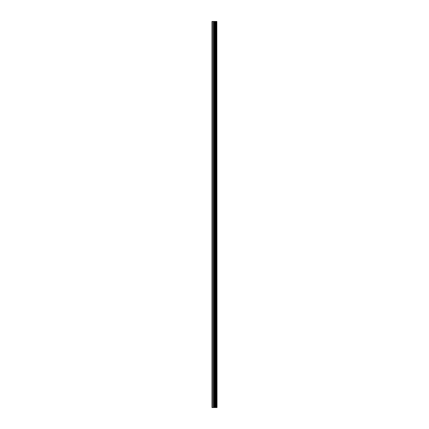 <?xml version="1.0" encoding="UTF-8"?>
<svg xmlns="http://www.w3.org/2000/svg" width="429" height="429" viewBox="0 0 429 429"><rect width="100%" height="100%" fill="white"/><g stroke="black" fill="none" stroke-linecap="round" stroke-linejoin="round"><path stroke-width="0.64" d="M216.843 21.45L217.015 407.55L216.843 21.45L211.985 21.45L211.985 407.55L212.334 407.55L212.334 21.45M212.334 407.55L216.843 407.55M216.817 407.55L216.817 21.45M216.388 407.55L216.388 21.45M216.361 407.55L216.361 21.45M215.358 407.55L215.358 21.45M215.31 407.55L215.31 21.45M216.323 407.55L216.323 21.45M216.243 407.55L216.243 21.45M215.921 407.55L215.921 21.45M215.841 407.55L215.841 21.45M215.808 407.55L215.808 21.45M215.776 407.55L215.776 21.45M215.143 407.55L215.143 21.45M214.983 407.55L214.983 21.45M214.339 407.55L214.339 21.45M214.178 407.55L214.178 21.45M213.486 407.55L213.486 21.45M213.326 407.55L213.326 21.45"/></g></svg>
